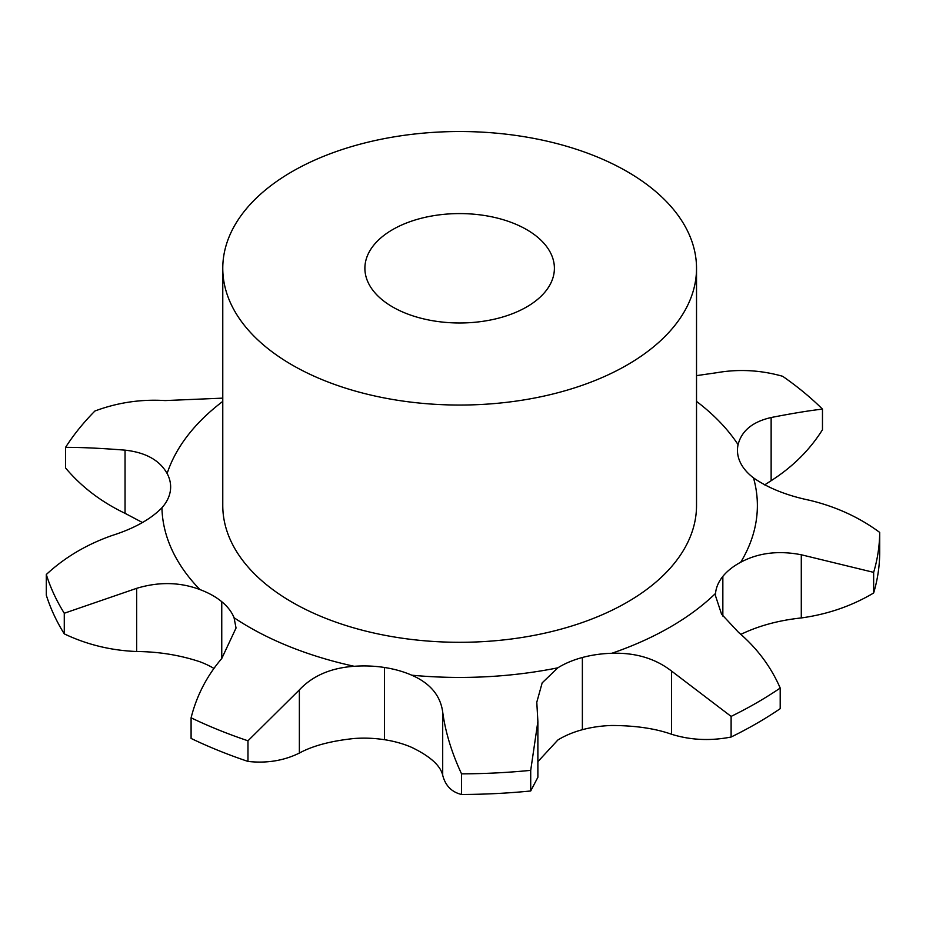 <?xml version="1.0" encoding="UTF-8"?>
<svg xmlns="http://www.w3.org/2000/svg" width="926" height="926" viewBox="0 0 926 926"><rect width="100%" height="100%" fill="white"/><g stroke="black" fill="none" stroke-linecap="round" stroke-linejoin="round"><path stroke-width="1.39" d="M537.879 761.658L557.846 740.024A78.953 45.582 0 0 1 582.373 729.7L582.373 729.7A78.953 45.582 0 0 1 611.831 725.486C635.34 725.567 655.261 728.496 671.582 734.272C690.576 740.163 710.416 741.078 731.112 737.027L731.112 716.4L671.582 671.095C655.261 658.444 635.34 652.517 611.831 653.281A78.953 45.582 0 0 0 582.373 657.495L582.373 657.495A78.953 45.582 0 0 0 557.846 667.82L542.173 682.867L536.791 702.221L537.879 721.458L537.879 777.284L530.714 790.978L530.714 770.351L537.879 721.458M731.112 737.027A420.057 242.519 0 0 0 756.669 723.438A420.057 242.519 0 0 0 780.201 708.679L780.201 688.053C770.918 666.697 757.04 648.142 738.578 632.412L721.562 614.169L715.451 595.661L715.543 593.404A78.953 45.582 0 0 1 722.847 576.4A78.953 45.582 0 0 0 722.847 576.4A78.953 45.582 0 0 1 740.719 562.232A297.732 171.9 0 0 0 753.498 477.874A78.953 45.582 0 0 1 740.163 462.143L740.163 462.143A78.953 45.582 0 0 1 737.466 450.349A78.953 45.582 0 0 1 738.08 444.654A297.732 171.9 0 0 0 696.526 401.398M731.112 716.4A420.057 242.519 0 0 0 756.669 702.811A420.057 242.519 0 0 0 780.201 688.053M530.714 790.978A420.057 242.519 0 0 1 461.542 794.473C451.668 792.1 445.383 785.688 442.697 775.236C440.452 765.57 430.127 756.287 411.746 747.398A78.953 45.582 0 0 0 384.487 739.7A78.953 45.582 0 0 0 384.475 739.7A78.953 45.582 0 0 0 354.195 738.497C330.941 740.939 312.664 745.8 299.364 753.07C283.865 760.697 266.734 763.487 247.971 761.427L247.971 740.8L299.364 689.893C312.664 675.748 330.941 667.889 354.195 666.292A78.953 45.582 0 0 1 384.475 667.484A78.953 45.582 0 0 0 384.475 667.484A78.953 45.582 0 0 1 411.746 675.193A297.732 171.9 0 0 0 557.846 667.82M213.848 668.375A78.953 45.582 0 0 0 199.889 661.754C179.829 655.099 158.74 651.684 136.643 651.51C110.958 650.492 86.836 644.612 64.276 633.87L64.276 613.243L136.643 588.334C158.74 581.644 179.829 582.049 199.889 589.549A78.953 45.582 0 0 1 221.754 601.703L221.754 601.703A78.953 45.582 0 0 1 234.058 617.723A297.732 171.9 0 0 0 354.195 666.292M64.276 633.87A420.057 242.519 0 0 1 46.3 595.152L46.3 574.514C64.693 557.44 86.627 544.43 112.115 535.494C134.085 528.503 150.695 519.266 161.934 507.761A78.953 45.582 0 0 0 170.338 490.919L170.338 490.919A78.953 45.582 0 0 0 170.639 486.949A78.953 45.582 0 0 0 167.12 473.499C159.642 460.199 145.613 452.42 125.045 450.152C101.2 448.253 81.372 447.327 65.572 447.351A420.057 242.519 0 0 1 94.915 411.017C117.533 402.555 140.926 399.071 165.094 400.576L222.772 398.134M696.526 268.285L696.526 505.538A236.871 136.759 180 0 1 550.287 631.891A236.871 136.759 180 0 1 292.153 602.236A236.871 136.759 180 0 1 222.772 505.538L222.772 268.285A236.871 136.759 0 0 0 292.153 364.994A236.871 136.759 0 0 0 550.287 394.638A236.871 136.759 0 0 0 696.526 268.285A236.871 136.759 0 0 0 459.643 131.527A236.871 136.759 0 0 0 222.772 268.285M740.719 634.437C758.348 625.883 778.534 620.374 801.291 617.943C827.705 614.285 851.827 605.974 873.646 592.987L873.646 572.361L801.291 554.767C778.534 550.333 758.348 552.822 740.719 562.232M873.646 592.987A420.057 242.519 0 0 0 879.7 553.053L879.7 532.415C859.282 517.31 835.9 506.591 809.544 500.272C786.845 495.537 768.163 488.071 753.498 477.874M764.656 484.9L771.138 480.698C792.621 466.97 809.729 449.99 822.473 429.745L822.473 409.118C809.729 410.531 792.621 413.332 771.138 417.522C752.606 421.758 741.587 430.81 738.08 444.654M822.473 409.118A420.057 242.519 0 0 0 782.644 376.28C760.663 370.076 738.705 368.884 716.793 372.703L696.526 375.632M461.542 794.473L461.542 773.847C451.668 752.641 445.383 732.049 442.697 712.059C440.452 695.519 430.127 683.226 411.746 675.193M247.971 740.8A420.057 242.519 0 0 1 191.092 717.812L191.092 738.439A420.057 242.519 0 0 0 247.971 761.427M191.092 717.812C196.648 695.704 206.868 675.934 221.754 658.513L236.037 628.025L234.058 617.723M142.488 522.53L125.045 513.328C101.2 501.904 81.372 486.787 65.572 467.977L65.572 447.351M873.646 572.361A420.057 242.519 0 0 0 879.7 532.415M461.542 773.847A420.057 242.519 0 0 0 530.714 770.351M46.3 574.514A420.057 242.519 0 0 0 64.276 613.243M392.647 306.969A94.753 54.703 0 0 0 495.908 318.822A94.753 54.703 0 0 0 554.396 268.285A94.753 54.703 0 0 0 459.643 213.582A94.753 54.703 0 0 0 364.89 268.285A94.753 54.703 0 0 0 392.647 306.969M671.582 734.272L671.582 671.095M611.831 653.281A297.732 171.9 0 0 0 670.181 627.087A297.732 171.9 0 0 0 715.543 593.404M582.373 729.7L582.373 657.495M222.772 401.398A297.732 171.9 0 0 0 167.12 473.499M161.934 507.761A297.732 171.9 0 0 0 199.889 589.549M722.847 616.068L722.847 576.389M801.291 617.943L801.291 554.767M771.138 480.698L771.138 417.522M442.697 775.236L442.697 712.059M384.475 739.7L384.475 667.484M299.364 753.07L299.364 689.893M221.754 658.513L221.754 601.703M136.643 651.51L136.643 588.334M125.045 513.328L125.045 450.152"/></g></svg>

